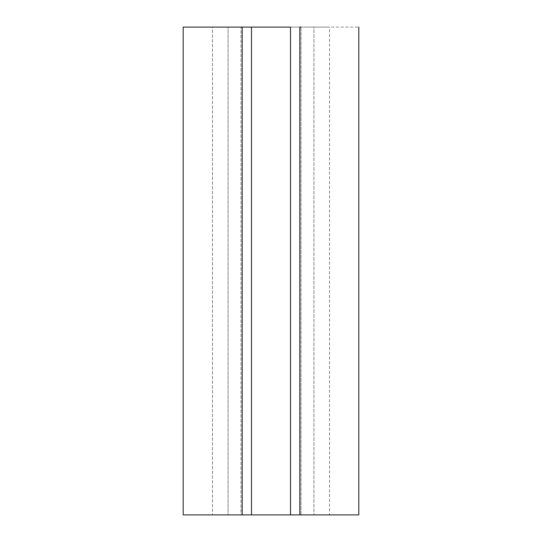 <?xml version="1.0" encoding="UTF-8"?>
<svg xmlns="http://www.w3.org/2000/svg" width="542" height="542" viewBox="0 0 542 542"><rect width="100%" height="100%" fill="white"/><g stroke="black" fill="none" stroke-linecap="round" stroke-linejoin="round"><path stroke-width="0.41" stroke-dasharray="2.71 2.03" d="M228.074 514.9L212.464 514.9L212.464 27.1L228.074 27.1L228.074 514.9L313.926 514.9L313.926 27.1L228.074 27.1L228.074 514.9L228.074 27.1L212.464 27.1L212.464 514.9L228.074 514.9L228.074 27.1L313.926 27.1L313.926 514.9L212.464 514.9L329.536 514.9L313.926 514.9L329.536 514.9L313.926 514.9L313.926 27.1L329.536 27.1L313.926 27.1L329.536 27.1L313.926 27.1L313.926 514.9L228.074 514.9M241.021 514.9L183.196 514.9L241.021 514.9L241.021 27.1L241.021 514.9L251.488 514.9L251.488 27.1L251.488 514.9L241.021 514.9M299.828 27.1L183.196 27.1L251.488 27.1L251.488 514.9L251.488 27.1L251.488 514.9L251.488 27.1L290.512 27.1L290.512 514.9L290.512 27.1L290.512 514.9L251.488 514.9L290.512 514.9L290.512 27.1L300.979 27.1L300.979 514.9L290.512 514.9L290.512 27.1L290.512 514.9L300.979 514.9L300.979 27.1L358.804 27.1M358.804 514.9L300.979 514.9L329.536 514.9L329.536 27.1M313.926 514.9L329.536 514.9L313.926 514.9M228.074 27.1L329.536 27.1L228.074 27.1"/><path stroke-width="0.81" d="M183.196 514.9L183.196 27.1L183.196 514.9L358.804 514.9L299.828 514.9L299.828 27.1L299.828 514.9L290.512 514.9L290.512 27.1L251.488 27.1L251.488 514.9L251.488 27.1L242.172 27.1L242.172 514.9L242.172 27.1L183.196 27.1L290.512 27.1L290.512 514.9L183.196 514.9M300.979 27.1L299.828 27.1M358.804 27.1L358.804 514.9"/></g></svg>
